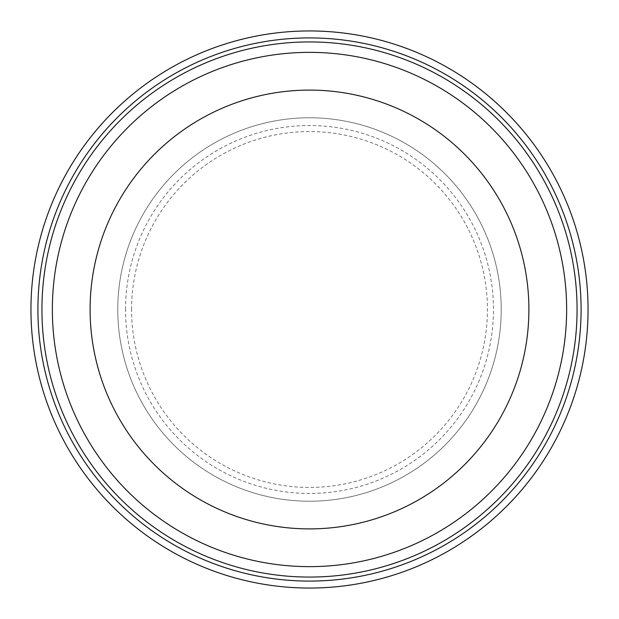 <?xml version="1.0" encoding="UTF-8"?>
<svg xmlns="http://www.w3.org/2000/svg" width="619" height="619" viewBox="0 0 619 619"><rect width="100%" height="100%" fill="white"/><g stroke="black" fill="none" stroke-linecap="round" stroke-linejoin="round"><path stroke-width="0.46" stroke-dasharray="3.1 2.32" d="M131.568 309.5A177.932 177.932 0 0 1 309.5 131.568A177.932 177.932 0 0 1 487.432 309.5A177.932 177.932 0 0 1 309.5 487.432A177.932 177.932 0 0 1 131.568 309.5M125.533 309.5A183.967 183.967 0 0 1 309.5 125.533A183.967 183.967 0 0 1 493.467 309.5A183.967 183.967 0 0 1 309.5 493.467A183.967 183.967 0 0 1 125.533 309.5M117.772 309.5A191.728 191.728 0 0 1 309.5 117.772A191.728 191.728 0 0 1 501.228 309.5A191.728 191.728 0 0 1 309.5 501.228A191.728 191.728 0 0 1 117.772 309.5A191.728 191.728 0 0 1 309.5 117.772A191.728 191.728 0 0 1 501.228 309.5A191.728 191.728 0 0 1 309.5 501.228A191.728 191.728 0 0 1 117.772 309.5M588.05 309.5A278.55 278.55 0 0 1 309.5 588.05A278.55 278.55 0 0 1 30.95 309.5A278.55 278.55 0 0 1 309.5 30.95A278.55 278.55 0 0 1 588.05 309.5"/><path stroke-width="0.93" d="M30.95 309.5A278.55 278.55 0 0 1 309.5 30.95A278.55 278.55 0 0 1 588.05 309.5A278.55 278.55 0 0 1 309.5 588.05A278.55 278.55 0 0 1 30.95 309.5A278.55 278.55 0 0 1 309.5 30.95A278.55 278.55 0 0 1 588.05 309.5M90.103 309.5A219.397 219.397 0 0 1 309.5 90.103A219.397 219.397 0 0 1 528.897 309.5A219.397 219.397 0 0 1 309.5 528.897A219.397 219.397 0 0 1 90.103 309.5M37.914 309.5A271.586 271.586 0 0 1 309.5 37.914A271.586 271.586 0 0 1 581.086 309.5A271.586 271.586 0 0 1 309.5 581.086A271.586 271.586 0 0 1 37.914 309.5M577.07 309.5A267.57 267.57 0 0 1 309.5 577.07A267.57 267.57 0 0 1 41.93 309.5A267.57 267.57 0 0 1 309.5 41.93A267.57 267.57 0 0 1 577.07 309.5M566.64 309.5A257.14 257.14 0 0 1 309.5 566.64A257.14 257.14 0 0 1 52.36 309.5A257.14 257.14 0 0 1 309.5 52.36A257.14 257.14 0 0 1 566.64 309.5"/></g></svg>
